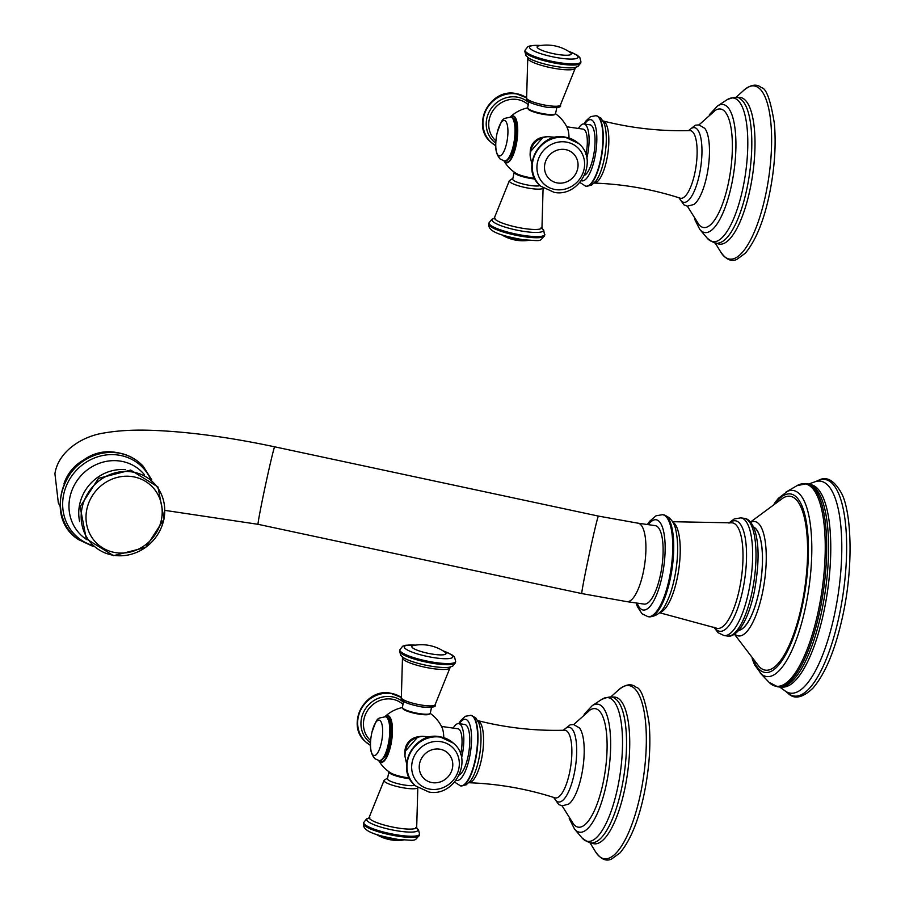 <?xml version="1.0" encoding="UTF-8"?>
<svg xmlns="http://www.w3.org/2000/svg" width="905" height="905" viewBox="0 0 905 905"><rect width="100%" height="100%" fill="white"/><g stroke="black" fill="none" stroke-linecap="round" stroke-linejoin="round"><path stroke-width="1.36" d="M414.784 785.201A14.265 2.726 -168.2 0 1 405.327 785.167A14.265 2.726 -168.2 0 1 387.453 778.786L388.935 771.739M402.34 707.574A35.736 35.736 0 0 0 384.976 716.647A23.688 7.398 -81.9 0 1 391.718 721.828A23.688 7.398 -81.9 0 1 390.915 744.713A23.688 7.398 -81.9 0 1 378.709 760.562A35.736 35.736 0 0 0 390.655 772.893A13.892 2.658 11.8 0 0 406.786 777.576A13.892 2.658 11.8 0 0 409.286 777.881M404.965 752.066A14.175 13.19 -48.6 0 1 405.259 748.616A14.175 13.19 -48.6 0 1 418.438 736.806M443.755 737.62A21.471 6.708 -81.9 0 0 442.093 727.699A35.736 35.736 0 0 0 430.237 713.4M428.959 714.43A13.892 2.658 -168.2 0 1 420.01 714.294A13.892 2.658 -168.2 0 1 403.098 709.034L402.374 707.371A14.265 2.726 11.8 0 0 420.248 713.74A14.265 2.726 11.8 0 0 430.294 713.197L428.959 714.43M441.482 726.432L457.987 728.785A20.487 6.403 98.1 0 1 460.713 754.035A20.487 6.403 98.1 0 1 460.645 754.306M461.561 757.881A25.713 8.032 98.1 0 0 462.15 755.302A25.713 8.032 -81.9 0 0 458.722 723.615A25.713 8.032 -81.9 0 0 453.179 728.106M459.265 774.997A25.713 8.032 98.1 0 0 468.111 756.15A25.713 8.032 -81.9 0 0 464.684 724.464L458.722 723.615L460.724 720.527L465.328 716.285L470.928 715.312A35.657 11.143 -81.9 0 0 470.747 715.289M579.37 727.869A40.024 12.5 98.1 0 1 579.46 727.982A40.024 12.5 98.1 0 1 581.587 775.28A40.024 12.5 98.1 0 1 568.578 804.149A40.024 12.5 98.1 0 1 568.464 804.228M573.713 724.543L590.049 710.029A59.866 18.7 -81.9 0 1 603.205 782.395A59.866 18.7 98.1 0 1 573.702 824.331L562.096 805.835M545.285 114.641A13.892 2.658 -168.2 0 1 528.373 109.381L527.638 107.718A14.265 2.726 11.8 0 0 545.523 114.087A14.265 2.726 11.8 0 0 555.568 113.555L554.233 114.788A13.892 2.658 -168.2 0 1 545.285 114.641M530.24 152.413A14.175 13.19 -48.6 0 1 530.534 148.963A14.175 13.19 -48.6 0 1 543.713 137.164M555.512 113.747A35.736 35.736 0 0 1 567.367 128.058A21.471 6.708 98.1 0 1 569.019 137.967M527.615 107.921A35.736 35.736 0 0 0 510.25 116.994A23.688 7.398 -81.9 0 1 516.993 122.186A23.688 7.398 -81.9 0 1 516.189 145.06A23.688 7.398 -81.9 0 1 503.983 160.909A35.736 35.736 0 0 0 515.929 173.24A13.892 2.658 11.8 0 0 532.061 177.923A13.892 2.658 11.8 0 0 534.561 178.228M566.756 126.779L583.261 129.144A20.487 6.403 98.1 0 1 585.988 154.382A20.487 6.403 98.1 0 1 585.92 154.665M586.836 158.228A25.713 8.032 -81.9 0 0 587.413 155.649A25.713 8.032 98.1 0 0 583.997 123.962L589.958 124.811A25.713 8.032 98.1 0 1 593.375 156.508A25.713 8.032 -81.9 0 1 584.54 175.344M578.453 128.453A25.713 8.032 98.1 0 1 583.997 123.962L585.999 120.874L590.603 116.632L596.203 115.659A35.657 11.143 -81.9 0 0 596.022 115.636M704.644 128.227A40.024 12.5 98.1 0 1 704.735 128.329A40.024 12.5 98.1 0 1 706.862 175.627A40.024 12.5 98.1 0 1 693.852 204.496A40.024 12.5 98.1 0 1 693.728 204.575M698.988 124.89L715.323 110.376A59.866 18.7 98.1 0 1 728.48 182.742A59.866 18.7 -81.9 0 1 698.977 224.689L687.37 206.182M540.047 185.559A14.265 2.726 -168.2 0 1 530.602 185.514A14.265 2.726 -168.2 0 1 512.716 179.145L514.21 172.086M626.86 601.644L644.066 604.099A39.628 12.376 -81.9 0 0 660.537 574.483A39.628 12.376 -81.9 0 0 655.277 525.647L638.07 523.192A39.628 12.376 -81.9 0 1 643.342 572.017A39.628 12.376 -81.9 0 1 626.86 601.644L581.836 593.578A39.628 0.984 -77.9 0 1 587.594 562.039A39.628 0.984 -77.9 0 1 598.409 516.088L638.07 523.192M753.594 527.129A52.309 16.335 98.1 0 1 759.046 591.123A52.309 16.335 98.1 0 1 738.865 630.219M750.483 522.038L783.13 497.954A87.83 27.433 98.1 0 1 801.887 604.461A87.83 27.433 -81.9 0 1 759.046 666.487L734.453 634.235M785.845 492.15A93.984 29.356 98.1 0 1 787.531 491.302A93.984 29.356 98.1 0 1 805.688 606.26A93.984 29.356 -81.9 0 1 761.41 674.123L754.589 664.824L752.134 658.636M760.03 672.822A93.984 29.356 -81.9 0 0 761.41 674.123M132.062 476.573A39.628 36.879 131.4 0 0 86.835 509.323A39.628 36.879 131.4 0 0 116.145 552.717A39.628 36.879 -48.6 0 0 161.362 519.968A39.628 36.879 -48.6 0 0 132.062 476.573M417.782 787.644A17.252 3.292 -168.2 0 1 405.666 788.198A17.252 3.292 -168.2 0 1 384.093 780.336L369.172 817.328A24.277 4.638 11.8 0 0 399.58 828.267A24.277 4.638 11.8 0 0 416.696 827.26L417.827 787.384M409.694 778.651A14.265 2.726 -168.2 0 1 406.752 778.311A14.265 2.726 -168.2 0 1 388.879 771.942M379.037 760.619A23.157 7.229 -81.9 0 0 390.587 744.555A23.157 7.229 -81.9 0 0 385.315 716.681M402.997 704.362A24.277 22.591 131.4 0 0 391.661 699.113A24.277 22.591 131.4 0 0 366.152 712.936A24.277 22.591 131.4 0 0 370.654 740.584M370.53 742.824A26.155 24.345 -48.6 0 1 363.312 712.71A26.155 24.345 -48.6 0 1 391.333 696.68A26.155 24.345 -48.6 0 1 403.438 702.246M366.039 742.179A28.53 26.55 -48.6 0 1 365.88 742.032L370.507 745.381A28.53 26.55 -48.6 0 1 366.208 742.326A28.53 26.55 -48.6 0 1 360.812 709.814A28.53 26.55 -48.6 0 1 390.813 693.524A28.53 26.55 -48.6 0 1 401.345 697.529M390.485 693.241A28.53 26.55 -48.6 0 1 401.334 697.461L390.259 693.117C364.387 687.879 345.303 725.833 365.88 742.032A28.53 26.55 -48.6 0 1 360.495 709.531A28.53 26.55 -48.6 0 1 390.485 693.241M456.052 780.359A30.906 9.65 -81.9 0 0 469.525 757.417A30.906 9.65 -81.9 0 0 470.012 725.301A30.906 9.65 -81.9 0 0 459.389 723.706M454.627 782.124L460.475 785.868A35.657 11.143 -81.9 0 0 475.306 759.205A35.657 11.143 -81.9 0 0 470.566 715.255M460.656 785.891A35.657 11.143 -81.9 0 0 460.837 785.913A35.657 11.143 -81.9 0 0 475.668 759.25A35.657 11.143 -81.9 0 0 470.928 715.312L475.691 717.778L478.903 723.14A33.519 10.475 -81.9 0 1 478.813 759.272A33.519 10.475 -81.9 0 1 470.691 780.63L466.109 784.873L460.475 785.868M468.892 782.735A31.404 9.808 -81.9 0 0 481.517 759.227A31.404 9.808 -81.9 0 0 477.772 720.618M477.659 720.595C506.2 727.835 535.149 731.048 564.516 730.233A34.175 10.679 98.1 0 1 569.641 772.384A34.175 10.679 98.1 0 1 554.867 797.803L554.935 797.825M563.623 730.256A37.705 11.776 98.1 0 1 575.252 736.206A37.705 11.776 98.1 0 1 574.223 773.752A37.705 11.776 98.1 0 1 554.007 797.52M569.222 818.55L574.551 829.116A64.674 20.204 98.1 0 0 606.441 783.832A64.674 20.204 -81.9 0 0 592.187 705.685L584.121 714.339M617.798 787.067A72.592 22.67 98.1 0 1 582.006 837.883C587.933 842.498 591.813 844.06 593.646 842.566A73.35 22.908 98.1 0 0 621.746 787.78A73.35 22.908 98.1 0 0 614.291 698.128C612.945 696.171 608.782 696.579 601.802 699.35A72.592 22.67 -81.9 0 1 617.798 787.067M612.052 697.28A74.074 23.134 98.1 0 1 624.903 788.379A74.074 23.134 98.1 0 1 591.259 842.747M617.957 690.458C625.265 684.214 631.305 683.151 636.068 687.268C640.989 687.789 645.333 699.769 649.1 723.186C650.967 744.826 649.338 768.334 644.19 793.685C638.659 820.303 630.615 840.032 620.061 852.861L611.52 859.083C605.796 861.707 600.298 858.992 595.026 850.949A87.434 27.308 -81.9 0 0 640.616 793.334A87.434 27.308 -81.9 0 0 643.421 708.129A87.434 27.308 -81.9 0 0 617.957 690.458L610.705 697.02M417.59 737.055A14.265 13.27 131.4 0 0 405.101 751.195M422.714 736.285A17.252 16.052 131.4 0 0 404.976 756.376C404.976 744.453 410.893 737.767 422.714 736.285L430.147 736.987M453.134 742.96A28.53 26.55 131.4 0 0 452.975 742.813A28.53 26.55 131.4 0 0 439.807 736.794A28.53 26.55 131.4 0 0 409.807 753.084A28.53 26.55 131.4 0 0 415.203 785.585A28.53 26.55 131.4 0 0 415.361 785.732M453.292 743.107A28.53 26.55 131.4 0 0 440.135 737.077A28.53 26.55 131.4 0 0 410.135 753.367A28.53 26.55 131.4 0 0 415.531 785.879L415.203 785.585C394.625 769.386 413.709 731.432 439.581 736.67L453.292 743.107C473.869 759.306 454.796 797.248 428.925 792.022L415.531 785.879M440.475 741.625A24.786 23.066 131.4 0 0 412.182 762.112A24.786 23.066 131.4 0 0 430.52 789.262A24.786 23.066 131.4 0 0 458.812 768.775A24.786 23.066 131.4 0 0 440.475 741.625M432.5 782.667A17.455 16.245 -48.6 0 1 419.592 763.549A17.455 16.245 -48.6 0 1 439.513 749.125A17.455 16.245 -48.6 0 1 452.421 768.243A17.455 16.245 -48.6 0 1 432.5 782.667M401.345 697.755A17.252 3.292 11.8 0 0 422.986 705.3A17.252 3.292 11.8 0 0 435.079 704.791L450 667.811A24.277 4.638 -168.2 0 1 432.929 668.637A24.277 4.638 -168.2 0 1 402.476 657.878L401.345 697.755C400.055 700.911 406.877 703.988 421.843 706.963C432.126 707.755 436.538 707.031 435.079 704.791M399.58 650.967L400.723 655.356L403.381 657.664A26.155 5 11.8 0 0 433.959 666.623A26.155 5 11.8 0 0 449.276 667.245L452.624 666.204L455.43 662.63A28.53 5.453 11.8 0 1 435.339 663.716A28.53 5.453 11.8 0 1 399.58 650.967L399.818 649.824A28.53 5.453 11.8 0 0 435.577 662.573A28.53 5.453 11.8 0 0 455.668 661.487L455.43 662.63M415.486 645.152A24.786 4.74 11.8 0 0 406.424 649.405A24.786 4.74 11.8 0 0 435.339 657.867A24.786 4.74 11.8 0 0 452.421 657.528A24.786 4.74 11.8 0 0 443.19 650.944M444.932 652.098L444.751 651.973A17.455 3.337 -168.2 0 1 433.699 654.304A17.455 3.337 -168.2 0 1 415.768 649.609A17.455 3.337 -168.2 0 1 413.63 645.469L413.427 645.514M385.621 716.749A22.195 6.935 98.1 0 1 385.881 716.771A22.195 6.935 98.1 0 1 387.193 717.416A22.195 6.935 98.1 0 1 389.24 741.93A22.195 6.935 98.1 0 1 379.602 760.698A22.195 6.935 98.1 0 1 379.342 760.653M386.684 717.337A22.195 6.935 98.1 0 1 388.731 741.851A22.195 6.935 98.1 0 1 379.093 760.63L379.602 760.698C392.951 756.037 393.675 723.05 387.917 717.744L385.36 716.692A22.195 6.935 98.1 0 1 386.684 717.337M385.36 716.692C376.955 719.034 377.883 715.64 371.91 732.428A17.896 5.588 98.1 0 1 380.179 720.663A17.896 5.588 98.1 0 1 381.491 742.191A17.896 5.588 98.1 0 1 372.996 755.053A17.896 5.588 98.1 0 1 370.575 741.749C369.84 748.967 371.265 754.589 374.851 758.639L379.093 760.63M416.843 828.233A26.155 5 -168.2 0 1 399.58 831.197A26.155 5 -168.2 0 1 373.392 824.455A26.155 5 -168.2 0 1 368.64 818.165M419.354 835.315C413.721 841.424 417.658 840.643 397.612 839.354C381.944 836.367 362.034 832.543 363.505 823.652A28.53 5.453 -168.2 0 0 399.263 836.39A28.53 5.453 -168.2 0 0 419.354 835.315L419.592 834.172A28.53 5.453 -168.2 0 1 399.501 835.258A28.53 5.453 -168.2 0 1 363.742 822.509L366.548 818.935L368.663 818.143M377.487 834.761A17.455 3.337 11.8 0 0 395.055 839.297A17.455 3.337 11.8 0 0 402.103 839.897M548.249 105.647A17.252 3.292 11.8 0 0 560.353 105.15L575.275 68.158A24.277 4.638 -168.2 0 1 558.204 68.984A24.277 4.638 -168.2 0 1 527.751 58.225L526.62 98.102A17.252 3.292 11.8 0 0 548.249 105.647M504.311 160.966A23.157 7.229 -81.9 0 0 515.861 144.913A23.157 7.229 -81.9 0 0 510.59 117.039M542.864 137.402A14.265 13.27 131.4 0 0 530.375 151.542M547.989 136.644A17.252 16.052 131.4 0 0 530.251 156.723C530.251 144.811 536.167 138.114 547.989 136.644L555.421 137.334M578.408 143.307A28.53 26.55 131.4 0 0 578.238 143.171A28.53 26.55 131.4 0 0 565.082 137.141A28.53 26.55 131.4 0 0 535.081 153.431A28.53 26.55 131.4 0 0 540.477 185.932A28.53 26.55 131.4 0 0 540.636 186.079M578.567 143.454A28.53 26.55 131.4 0 0 565.41 137.424A28.53 26.55 131.4 0 0 535.409 153.714A28.53 26.55 131.4 0 0 540.805 186.226L540.477 185.932C519.9 169.733 538.984 131.791 564.856 137.028L578.567 143.454C599.144 159.653 580.06 197.607 554.188 192.369L540.805 186.226M565.749 141.983A24.786 23.066 131.4 0 0 537.457 162.47A24.786 23.066 131.4 0 0 555.794 189.62A24.786 23.066 131.4 0 0 584.087 169.133A24.786 23.066 131.4 0 0 565.749 141.983M557.774 183.014A17.455 16.245 -48.6 0 1 544.867 163.907A17.455 16.245 -48.6 0 1 564.788 149.472A17.455 16.245 -48.6 0 1 577.695 168.59A17.455 16.245 -48.6 0 1 557.774 183.014M581.327 180.706A30.906 9.65 -81.9 0 0 594.8 157.764A30.906 9.65 -81.9 0 0 595.286 125.659A30.906 9.65 -81.9 0 0 584.664 124.053M579.901 182.471L585.75 186.215A35.657 11.143 -81.9 0 0 600.581 159.552A35.657 11.143 -81.9 0 0 595.841 115.602M600.943 159.608A35.657 11.143 -81.9 0 0 596.203 115.659L600.965 118.136L604.178 123.487A33.519 10.475 -81.9 0 1 604.088 159.619A33.519 10.475 -81.9 0 1 595.965 180.977L591.384 185.231L586.112 186.272A35.657 11.143 -81.9 0 0 600.943 159.608M594.166 183.082A31.404 9.808 -81.9 0 0 606.791 159.574A31.404 9.808 -81.9 0 0 603.035 120.965M689.87 130.58L689.791 130.58A34.175 10.679 98.1 0 1 694.904 172.731A34.175 10.679 98.1 0 1 680.141 198.15C652.177 189.145 623.477 184.122 594.053 183.082M688.897 130.614A37.705 11.776 98.1 0 1 700.527 136.553A37.705 11.776 98.1 0 1 699.497 174.099A37.705 11.776 98.1 0 1 679.282 197.878M694.497 218.897L699.825 229.463A64.674 20.204 -81.9 0 0 731.715 184.179A64.674 20.204 98.1 0 0 717.461 106.032L709.396 114.686M727.077 99.708A72.592 22.67 98.1 0 1 743.073 187.414A72.592 22.67 -81.9 0 1 707.28 238.23C713.208 242.857 717.088 244.407 718.921 242.913A73.35 22.908 98.1 0 0 747.021 188.127A73.35 22.908 98.1 0 0 739.555 98.475C738.22 96.518 734.057 96.926 727.077 99.708L717.461 106.032M737.315 97.627A74.074 23.134 98.1 0 1 750.177 188.726A74.074 23.134 98.1 0 1 716.534 243.094M743.231 90.805C750.539 84.561 756.58 83.498 761.331 87.615C766.264 88.147 770.608 100.116 774.375 123.533C776.241 145.185 774.601 168.681 769.465 194.032C763.933 220.65 755.89 240.379 745.335 253.208L736.794 259.43C731.07 262.054 725.572 259.339 720.301 251.296A87.434 27.308 -81.9 0 0 765.89 193.693A87.434 27.308 -81.9 0 0 768.696 108.476A87.434 27.308 -81.9 0 0 743.231 90.805L735.98 97.367M528.271 104.709A24.277 22.591 131.4 0 0 516.936 99.46A24.277 22.591 131.4 0 0 491.426 113.283A24.277 22.591 131.4 0 0 495.929 140.931M495.804 143.182A26.155 24.345 -48.6 0 1 488.587 113.057A26.155 24.345 -48.6 0 1 516.608 97.027A26.155 24.345 -48.6 0 1 528.712 102.593M495.782 145.716A28.53 26.55 -48.6 0 1 491.483 142.673A28.53 26.55 -48.6 0 1 486.087 110.172A28.53 26.55 -48.6 0 1 516.088 93.871A28.53 26.55 -48.6 0 1 526.608 97.876M515.76 93.588A28.53 26.55 -48.6 0 1 526.608 97.808L515.533 93.475C489.662 88.238 470.577 126.18 491.155 142.379A28.53 26.55 -48.6 0 1 485.759 109.878A28.53 26.55 -48.6 0 1 515.76 93.588M491.313 142.526A28.53 26.55 -48.6 0 1 491.155 142.379L495.782 145.739M534.968 179.009A14.265 2.726 -168.2 0 1 532.027 178.658A14.265 2.726 -168.2 0 1 514.153 172.289M543.057 188.002A17.252 3.292 -168.2 0 1 530.941 188.545A17.252 3.292 -168.2 0 1 509.368 180.695L512.897 178.285M495.171 218.241L493.802 218.603L494.447 217.675A24.277 4.638 11.8 0 0 524.855 228.626A24.277 4.638 11.8 0 0 541.971 227.608L543.102 187.742M544.629 235.662C538.995 241.771 542.921 240.99 522.886 239.712C507.219 236.725 487.309 232.902 488.779 223.999A28.53 5.453 -168.2 0 0 524.538 236.748A28.53 5.453 -168.2 0 0 544.629 235.662L543.724 230.13L542.106 228.558A26.155 5 -168.2 0 1 524.855 231.544A26.155 5 -168.2 0 1 498.666 224.802A26.155 5 -168.2 0 1 493.915 218.512M544.867 234.531A28.53 5.453 -168.2 0 1 524.776 235.605A28.53 5.453 -168.2 0 1 489.017 222.856L488.779 223.999M502.75 235.108A17.455 3.337 11.8 0 0 520.33 239.644A17.455 3.337 11.8 0 0 527.377 240.255M510.895 117.096A22.195 6.935 98.1 0 1 511.144 117.118A22.195 6.935 98.1 0 1 512.468 117.763A22.195 6.935 98.1 0 1 514.515 142.277A22.195 6.935 98.1 0 1 504.877 161.045A22.195 6.935 98.1 0 1 504.617 161M510.635 117.039A22.195 6.935 98.1 0 1 511.959 117.684A22.195 6.935 98.1 0 1 514.006 142.209A22.195 6.935 98.1 0 1 504.357 160.977L504.877 161.045C518.226 156.384 518.95 123.397 513.192 118.091L510.635 117.039C502.23 119.381 503.157 115.987 497.184 132.775A17.896 5.588 98.1 0 1 505.454 121.01A17.896 5.588 98.1 0 1 506.766 142.538A17.896 5.588 98.1 0 1 498.259 155.4A17.896 5.588 98.1 0 1 495.85 142.108C495.114 149.314 496.54 154.936 500.126 158.986L504.357 160.977M528.644 58.011A26.155 5 11.8 0 0 559.233 66.97A26.155 5 11.8 0 0 574.551 67.592L577.899 66.551L580.705 62.977A28.53 5.453 11.8 0 1 560.614 64.063A28.53 5.453 11.8 0 1 524.855 51.314L525.997 55.714L528.644 58.011M541.02 45.465L531.088 45.589L527.92 46.596L525.092 50.171A28.53 5.453 11.8 0 0 560.851 62.92A28.53 5.453 11.8 0 0 580.942 61.845L580.705 62.977M540.76 45.51A24.786 4.74 11.8 0 0 531.699 49.752A24.786 4.74 11.8 0 0 560.614 58.214A24.786 4.74 11.8 0 0 577.695 57.875A24.786 4.74 11.8 0 0 568.464 51.291M570.207 52.445L570.026 52.32A17.455 3.337 -168.2 0 1 558.973 54.651A17.455 3.337 -168.2 0 1 541.043 49.956A17.455 3.337 -168.2 0 1 538.905 45.827L538.701 45.872M581.836 593.578L258.106 524.323A39.628 0.984 -77.9 0 1 263.864 492.773A39.628 0.984 -77.9 0 1 274.69 446.821L598.409 516.088M637.109 603.103A45.567 14.231 -81.9 0 0 662.177 575.919A45.567 14.231 -81.9 0 0 663.161 529.572A45.567 14.231 -81.9 0 0 648.319 524.651M636.147 602.968L637.392 606.655L642.007 613.76L647.969 616.667A51.517 16.086 -81.9 0 0 669.395 578.159A51.517 16.086 -81.9 0 0 662.539 514.685L656.001 515.805L649.586 521.325L647.358 524.515M648.953 616.814A51.517 16.086 -81.9 0 0 670.379 578.295A51.517 16.086 -81.9 0 0 663.523 514.821C670.718 517.196 674.983 523.124 676.307 532.615A48.18 15.046 -81.9 0 1 674.485 578.205A48.18 15.046 -81.9 0 1 666.204 603.307C662.268 612.04 656.521 616.543 648.953 616.814L647.969 616.667M659.926 612.414A45.963 14.356 -81.9 0 0 677.234 578.148A45.963 14.356 -81.9 0 0 672.834 522.117M672.607 521.71L731.183 522.83A53.305 16.652 98.1 0 1 739.532 588.544A53.305 16.652 98.1 0 1 716.149 628.07L659.598 612.742M729.396 522.988A55.805 17.433 98.1 0 1 744.883 536.111A55.805 17.433 98.1 0 1 742.892 589.528A55.805 17.433 98.1 0 1 714.475 627.414M713.887 627.188L718.061 632.708L724.057 635.548A59.436 18.564 -81.9 0 0 748.774 591.112A59.436 18.564 -81.9 0 0 740.878 517.864L734.317 518.904L728.763 523.045M744.227 518.35C747.541 518.475 750.63 521.348 753.514 526.948C759.295 540.851 759.578 562.356 754.363 591.474C750.584 609.201 745.381 622.165 738.74 630.355C734.317 634.982 730.539 636.871 727.416 636.023A59.436 18.564 -81.9 0 0 752.134 591.587A59.436 18.564 -81.9 0 0 744.227 518.35L740.878 517.864M738.74 630.355A52.433 16.381 -81.9 0 0 759.08 591.157A52.433 16.381 -81.9 0 0 753.514 526.959M734.792 634.009A57.773 18.043 -81.9 0 0 762.496 592.73A57.773 18.043 -81.9 0 0 750.743 522.343M776.071 502.388A90.127 28.146 98.1 0 1 804.715 514.232A90.127 28.146 98.1 0 1 802.52 605.026A90.127 28.146 -81.9 0 1 753.514 660.265M768.922 682.178A102.22 31.924 -81.9 0 0 818.584 609.778A102.22 31.924 -81.9 0 0 797 485.668L806.808 483.655A102.65 32.06 -81.9 0 1 820.009 610.061A102.65 32.06 -81.9 0 1 777.768 686.861L768.922 682.178L760.449 673.275M806.808 483.655L812.362 485.804A102.174 31.913 98.1 0 1 821.91 610.242A102.174 31.913 98.1 0 1 783.707 686.341L777.768 686.861M809.737 484.503A102.242 31.935 98.1 0 1 824.104 610.57A102.242 31.935 98.1 0 1 780.823 686.861M808.527 484.073L814.885 481.833A107.05 33.44 98.1 0 1 834.817 613.081A107.05 33.44 -81.9 0 1 785.02 690.866L779.544 686.929M818.211 480.498C826.039 475.928 833.584 479.786 840.836 492.071C851.039 508.814 854.116 562.853 843.064 614.405C835.688 648.828 825.609 673.467 812.803 688.298C802.396 698.06 794.081 699.656 787.836 693.083A109.392 34.164 -81.9 0 0 839.512 614.224A109.392 34.164 -81.9 0 0 818.211 480.498L814.885 481.833M85.817 458.892A39.628 36.879 131.4 0 0 64.04 483.542M78.396 539.55A49.13 45.714 131.4 0 1 64.877 482.976A49.13 45.714 131.4 0 1 117.503 452.907A49.13 45.714 -48.6 0 1 143.16 466.211C136.067 458.722 127.356 454.197 117.017 452.624C70.251 443.133 38.406 513.972 78.396 539.55L93.057 546.428M150.321 478.621A47.761 44.447 131.4 0 0 118.182 455.057A47.761 44.447 131.4 0 0 64.64 490.691A47.761 44.447 131.4 0 0 91.609 545.115M144.359 474.616A43.881 40.838 131.4 0 0 119.98 461.052A43.881 40.838 131.4 0 0 72.49 489.005A43.881 40.838 131.4 0 0 86.891 539.697M125.591 469.672A41.969 39.062 131.4 0 0 79.663 521.687M131.678 471.867A43.463 40.442 -48.6 0 1 163.828 519.47A43.463 40.442 -48.6 0 1 114.222 555.387A43.463 40.442 131.4 0 1 82.084 507.784A43.463 40.442 131.4 0 1 131.678 471.867M387.623 777.938L384.093 780.336M554.867 797.803C526.902 788.798 498.202 783.775 468.779 782.735M553.645 797.407L558.736 804.545L562.118 805.835L568.578 804.149M563.238 730.267L570.116 724.837L573.736 724.543L579.46 727.982M574.551 829.116L582.006 837.883M592.187 705.685L601.802 699.35M595.026 850.949L589.902 842.623M405.067 751.422L417.805 736.987M406.594 763.662L404.976 756.376M431.549 707.201L430.294 713.197M403.619 701.364L402.374 707.371M450.645 666.883L450 667.811M402.261 656.781L402.476 657.878M415.757 645.118L405.813 645.231L402.646 646.238L399.818 649.824M455.668 661.487L454.536 657.098L452.002 654.881L442.952 650.797M444.751 651.973A40.974 40.974 0 0 0 413.63 645.469M371.91 732.428A55.477 55.477 0 0 0 370.575 741.749M369.896 817.894L368.527 818.256L369.172 817.328M363.505 823.652L363.742 822.509M376.22 834.342A40.974 40.974 0 0 0 403.426 840.021M416.832 828.199L418.449 829.783L419.592 834.172M415.802 827.475L416.911 828.358L416.696 827.26M526.62 98.102C525.33 101.27 532.151 104.335 547.118 107.31C557.401 108.102 561.813 107.39 560.353 105.15M528.893 101.722L527.638 107.718M530.341 151.769L543.079 137.334M531.857 164.02L530.251 156.723M689.791 130.58C660.424 131.395 631.475 128.182 602.934 120.942M688.513 130.614L695.391 125.184L699.011 124.901L704.735 128.329M678.92 197.754L684.01 204.892L687.393 206.193L693.852 204.496M699.825 229.463L707.28 238.23M720.301 251.296L715.176 242.97M494.447 217.675L509.368 180.695M541.077 227.834L542.186 228.716L541.971 227.608M493.938 218.49L491.822 219.282L489.017 222.856M501.494 234.689A40.974 40.974 0 0 0 528.701 240.368M497.184 132.775A55.477 55.477 0 0 0 495.85 142.108M556.824 107.548L555.568 113.555M527.536 57.128L527.751 58.225M525.092 50.171L524.855 51.314M580.942 61.845L579.811 57.456L577.277 55.228L568.227 51.155M570.026 52.32A40.974 40.974 0 0 0 538.905 45.827M575.919 67.23L575.275 68.158M662.539 514.685L663.523 514.821M724.057 635.548L727.416 636.023M787.531 491.302L778.379 498.316L774.284 503.565M786.377 491.845L797 485.668M787.836 693.083L785.02 690.866M60.194 506.562L58.339 502.909L54.922 473.7C58.158 452.002 81.348 436.289 104.313 432.952C118.431 430.475 134.936 429.626 153.827 430.407C189.79 431.889 230.085 437.364 274.69 446.821M165.004 510.386L258.106 524.323M151.802 479.899L143.16 466.211M130.693 470.08L157.956 486.958L164.099 519.04L145.716 547.423L113.532 555.681L86.258 538.803L80.126 506.721L98.509 478.349L130.693 470.08"/></g></svg>

